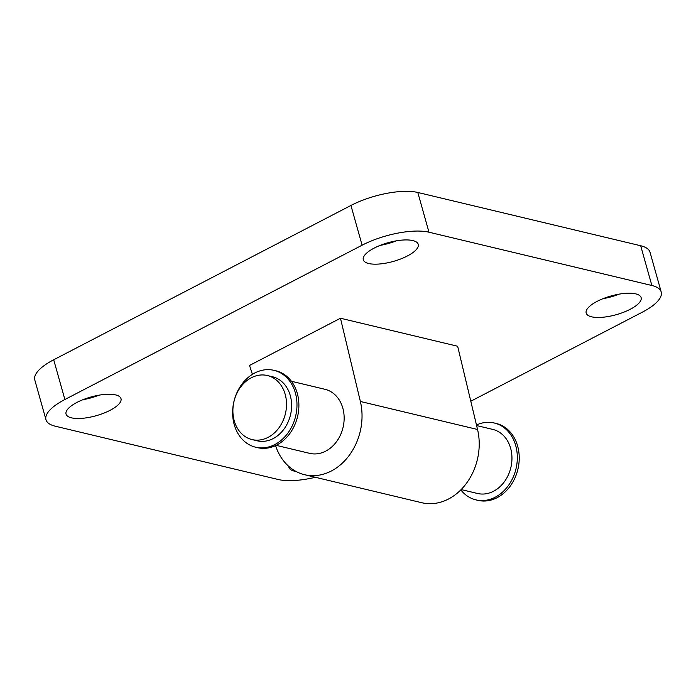 <?xml version="1.0" encoding="UTF-8"?>
<svg xmlns="http://www.w3.org/2000/svg" width="696" height="696" viewBox="0 0 696 696"><rect width="100%" height="100%" fill="white"/><g stroke="black" fill="none" stroke-linecap="round" stroke-linejoin="round"><path stroke-width="1.04" d="M476.603 425.552L492.803 429.423A32.93 26.431 103.4 0 1 510.62 448.224A32.93 26.431 103.4 0 1 504.374 481.736A32.93 26.431 103.4 0 1 477.491 493.473L461.135 489.566M291.415 381.277L324.997 389.308A32.93 26.431 103.4 0 1 342.815 408.108A32.93 26.431 103.4 0 1 336.568 441.621A32.93 26.431 103.4 0 1 309.685 453.357L276.103 445.327M267.36 375.527L272.458 376.745A32.93 26.431 103.4 0 1 290.275 395.546A32.93 26.431 103.4 0 1 284.029 429.058A32.93 26.431 103.4 0 1 257.146 440.794L252.048 439.576A32.93 26.431 103.4 0 1 234.004 401.409A32.93 26.431 103.4 0 1 267.36 375.527A32.93 26.431 103.4 0 1 285.186 394.327A32.93 26.431 103.4 0 1 278.939 427.84A32.93 26.431 103.4 0 1 252.048 439.576M295.374 392.901A39.515 31.712 103.4 0 1 287.874 433.112A39.515 31.712 103.4 0 1 255.615 447.206A39.515 31.712 103.4 0 1 233.96 401.401A39.515 31.712 103.4 0 1 273.989 370.342A39.515 31.712 103.4 0 1 295.374 392.901M273.989 370.342L275.903 370.794A39.515 31.712 103.4 0 1 297.288 393.353A39.515 31.712 103.4 0 1 289.788 433.573A39.515 31.712 103.4 0 1 257.52 447.658L255.615 447.206M476.473 425.004A39.515 31.712 103.4 0 1 494.334 423.02A39.515 31.712 103.4 0 1 515.719 445.579A39.515 31.712 103.4 0 1 508.219 485.791A39.515 31.712 103.4 0 1 475.96 499.885A39.515 31.712 103.4 0 1 460.813 489.888M494.334 423.02L496.239 423.473A39.515 31.712 103.4 0 1 517.624 446.032A39.515 31.712 103.4 0 1 510.133 486.252A39.515 31.712 103.4 0 1 477.865 500.337L475.96 499.885M315.375 477.291A49.39 16.808 -15.7 0 1 278.2 479.5L55.306 426.213A49.39 16.808 -15.7 0 1 45.971 419.731A49.39 16.808 -15.7 0 1 64.867 399.521L362.103 245.201A49.39 16.808 -15.7 0 1 428.98 232.212L651.865 285.499A49.39 16.808 -15.7 0 1 661.2 291.972A49.39 16.808 -15.7 0 1 642.304 312.191L470.792 401.235M64.867 399.521L53.696 359.771A49.39 16.808 164.3 0 0 34.8 379.99L45.971 419.731M53.696 359.771L350.932 205.459L362.103 245.201M428.98 232.212L417.8 192.47A49.39 16.808 164.3 0 0 350.932 205.459M417.8 192.47L640.694 245.749L651.865 285.499M661.2 291.972L650.029 252.23A49.39 16.808 164.3 0 0 640.694 245.749M296.009 471.444A28.536 9.718 -15.7 0 1 294.33 471.122A28.536 9.718 -15.7 0 1 288.936 467.381A28.536 9.718 -15.7 0 1 288.814 466.424M380.207 245.366A28.536 9.718 164.3 0 0 396.285 240.851M368.68 263.514A28.536 9.718 -15.7 0 1 363.286 259.773A28.536 9.718 -15.7 0 1 388.133 242.695A28.536 9.718 -15.7 0 1 418.235 244.331A28.536 9.718 -15.7 0 1 400.722 258.964A28.536 9.718 -15.7 0 1 368.68 263.514M603.101 298.654A28.536 9.718 164.3 0 0 619.17 294.138M591.565 316.802A28.536 9.718 -15.7 0 1 586.18 313.061A28.536 9.718 -15.7 0 1 611.018 295.983A28.536 9.718 -15.7 0 1 641.12 297.61A28.536 9.718 -15.7 0 1 623.616 312.252A28.536 9.718 -15.7 0 1 591.565 316.802M82.972 399.687A28.536 9.718 164.3 0 0 99.049 395.163M71.444 417.835A28.536 9.718 -15.7 0 1 66.05 414.094A28.536 9.718 -15.7 0 1 90.889 397.016A28.536 9.718 -15.7 0 1 120.991 398.643A28.536 9.718 -15.7 0 1 103.487 413.285A28.536 9.718 -15.7 0 1 71.444 417.835M252.413 374.335L249.525 365.452L340.466 318.237L360.371 401.47A54.88 44.048 103.4 0 1 348.705 456.063A54.88 44.048 103.4 0 1 304.578 474.707A54.88 44.048 103.4 0 1 275.546 445.597M304.578 474.707L421.759 502.721A54.88 44.048 -76.6 0 0 465.876 484.077A54.88 44.048 -76.6 0 0 477.552 429.484L457.646 346.251L340.466 318.237M360.371 401.47L477.552 429.484"/></g></svg>
